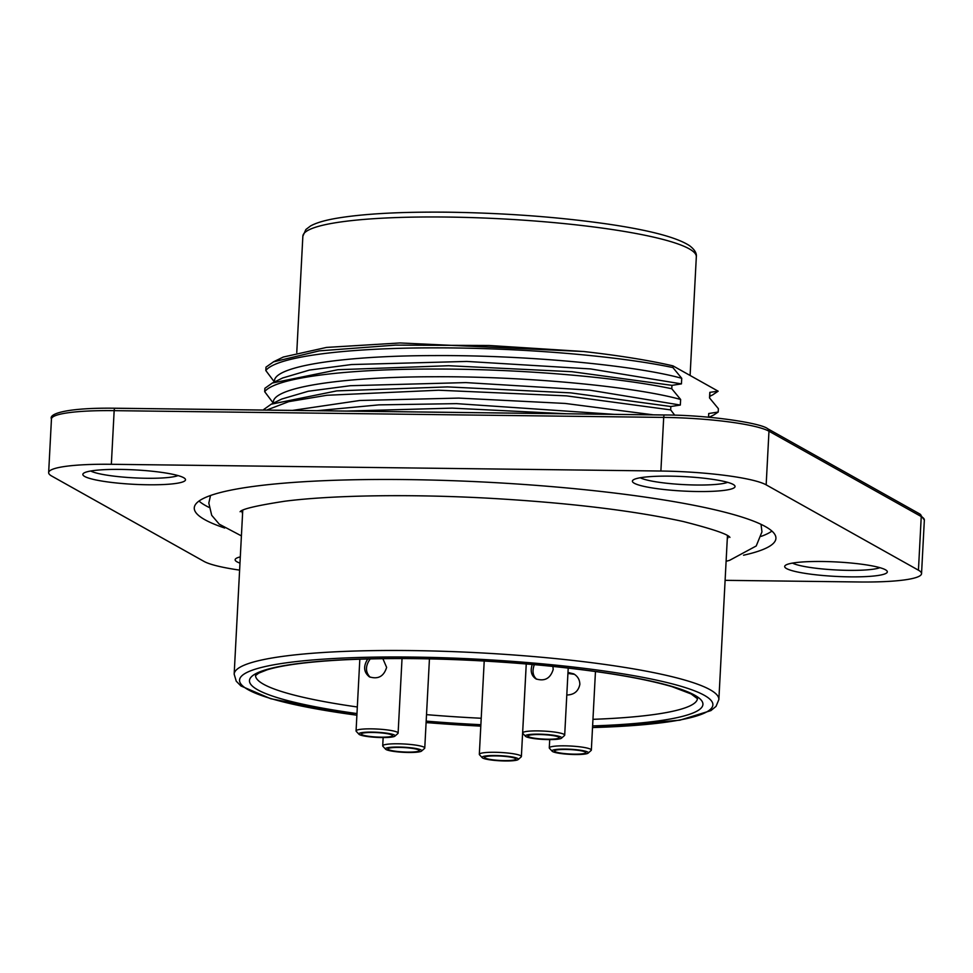 <?xml version="1.0" encoding="UTF-8"?>
<svg xmlns="http://www.w3.org/2000/svg" width="973" height="973" viewBox="0 0 973 973"><rect width="100%" height="100%" fill="white"/><g stroke="black" fill="none" stroke-linecap="round" stroke-linejoin="round"><path stroke-width="1.46" d="M709.889 393.287L709.816 392.35L718.159 391.195L672.975 365.872A228.412 32.133 -177 0 0 583.885 351.533L489.151 345.488L395.439 345.123L319.326 350.864L273.51 361.859L265.982 367.149L265.811 370.531C275.979 356.921 343.919 347.993 431.562 347.872C518.84 347.483 617.49 355.826 672.89 367.563L681.732 378.302C635.101 365.361 527.5 355.011 434.104 355.595C339.93 355.692 270.628 366.87 274.605 382.243L265.811 370.531M672.975 365.872L672.89 367.563M401.521 411.749L502.53 412.99M566.651 413.768L452.19 408.137L346.85 411.068M283.082 377.852L309.463 370.068L351.521 364.547L466.833 361.433L590.611 368.937L681.441 383.885L671.954 385.357L571.929 371.698L448.614 365.726L337.886 369.716L272.331 383.021L264.875 388.312L264.692 391.693C274.873 378.096 342.812 369.156 430.455 369.047C517.733 368.658 616.383 377.001 671.771 388.738L680.626 399.465C634.068 386.549 526.429 376.162 432.997 376.758C338.847 376.843 269.375 388.02 273.498 403.418L264.692 391.693M671.954 385.357L671.771 388.738M266.675 410.083L288.762 401.642L326.916 395.269L438.592 390.222L566.456 395.865L670.665 409.901L674.727 415.191M271.163 404.221L281.817 399.015L308.259 391.255L350.414 385.697L465.824 382.596L589.541 390.112L680.334 405.048L670.847 406.519L670.665 409.901M670.847 406.519L570.798 392.873L447.458 386.901L336.755 390.891L271.224 404.196L263.768 409.487M283.423 357.006L326.514 347.422L400.049 342.958L583.885 351.533M718.159 391.195L712.65 394.88M708.648 417.235L708.709 413.525L718.208 412.041L718.378 408.672L709.524 397.933L709.816 392.35M718.208 412.041L713.805 414.96M725.116 580.334L858.843 581.976A85.648 12.053 -177 0 0 921.54 573.656A85.648 12.053 -177 0 0 918.439 570.19L766.165 484.846A85.648 12.053 -177 0 0 660.886 471.029L111.348 464.291A85.648 12.053 -177 0 0 48.65 472.598A85.648 12.053 -177 0 0 51.751 476.077L204.026 561.421A85.648 12.053 -177 0 0 239.613 570.117M90.708 471.005A45.682 6.422 -177 0 0 134.14 477.865A45.682 6.422 -177 0 0 178.059 475.578M792.533 563.099A45.682 6.422 -177 0 0 835.965 569.947A45.682 6.422 -177 0 0 879.872 567.673M640.258 477.755A45.682 6.422 -177 0 0 683.691 484.603A45.682 6.422 -177 0 0 727.597 482.328M670.02 476.15A51.387 7.225 3 0 1 734.579 485.478A51.387 7.225 3 0 1 683.35 491.061A51.387 7.225 3 0 1 632.985 480.151A51.387 7.225 3 0 1 670.02 476.15M822.294 561.494A51.387 7.225 3 0 1 886.853 570.81A51.387 7.225 3 0 1 835.625 576.393A51.387 7.225 3 0 1 785.26 565.483A51.387 7.225 3 0 1 822.294 561.494M239.978 563.112A51.387 7.225 3 0 1 235.709 558.745A51.387 7.225 3 0 1 240.307 556.884M120.482 469.412A51.387 7.225 3 0 1 185.04 478.728A51.387 7.225 3 0 1 133.812 484.311A51.387 7.225 3 0 1 83.435 473.401A51.387 7.225 3 0 1 120.482 469.412M743.542 555.218A291.219 40.963 -177 0 0 775.919 538.373A291.219 40.963 -177 0 0 407.432 479.604A291.219 40.963 -177 0 0 194.272 507.894A291.219 40.963 -177 0 0 224.702 528.023M681.441 383.885L681.732 378.302M680.334 405.048L680.626 399.465M708.709 413.525L708.514 417.222M653.382 414.839L565.167 403.442L458.721 398.091L359.901 400.475L292.52 410.399M316.979 410.703L378.862 404.877L456.519 403.637L614.45 414.364M242.581 513.501A243.664 34.274 3 0 1 241.766 510.789M728.388 536.293A243.664 34.274 3 0 1 727.281 538.896M416.444 749.149A15.702 2.214 3 0 1 419.278 750.584A15.702 2.214 3 0 1 403.479 751.959A15.702 2.214 3 0 1 387.911 748.93A15.702 2.214 3 0 1 398.93 747.41A15.702 2.214 3 0 1 416.444 749.149M418.487 749.052A18.207 2.566 -177 0 0 396.972 747.033A18.207 2.566 -177 0 0 385.588 749.174A18.207 2.566 -177 0 0 403.454 752.311A18.207 2.566 -177 0 0 421.564 751.059A18.207 2.566 -177 0 0 418.487 749.052M530.674 737.473A15.702 2.214 3 0 1 527.84 736.05A15.702 2.214 3 0 1 543.627 734.664A15.702 2.214 3 0 1 559.195 737.692A15.702 2.214 3 0 1 548.176 739.225A15.702 2.214 3 0 1 530.674 737.473M534.323 664.644C532.024 671.054 532.815 675.931 536.682 679.239M528.631 737.57A18.207 2.566 -177 0 0 547.665 739.577A18.207 2.566 -177 0 0 561.494 738.179A18.207 2.566 -177 0 0 543.652 734.311A18.207 2.566 -177 0 0 525.505 736.293A18.207 2.566 -177 0 0 528.631 737.57M513.051 757.639A15.702 2.214 3 0 1 515.885 759.074A15.702 2.214 3 0 1 500.086 760.448A15.702 2.214 3 0 1 484.518 757.42A15.702 2.214 3 0 1 495.549 755.899A15.702 2.214 3 0 1 513.051 757.639M515.094 757.541A18.207 2.566 -177 0 0 493.579 755.522A18.207 2.566 -177 0 0 482.194 757.663A18.207 2.566 -177 0 0 500.073 760.801A18.207 2.566 -177 0 0 518.171 759.548A18.207 2.566 -177 0 0 515.094 757.541M364.097 735.43A15.702 2.214 3 0 1 361.263 733.995A15.702 2.214 3 0 1 377.062 732.62A15.702 2.214 3 0 1 392.63 735.649A15.702 2.214 3 0 1 381.598 737.169A15.702 2.214 3 0 1 364.097 735.43M370.251 658.867C365.276 665.885 365.228 671.99 370.105 677.196M362.053 735.527A18.207 2.566 -177 0 0 381.1 737.534A18.207 2.566 -177 0 0 394.916 736.123A18.207 2.566 -177 0 0 377.074 732.268A18.207 2.566 -177 0 0 358.94 734.238A18.207 2.566 -177 0 0 362.053 735.527M557.322 752.409A15.702 2.214 3 0 1 554.488 750.986A15.702 2.214 3 0 1 570.275 749.599A15.702 2.214 3 0 1 585.843 752.628A15.702 2.214 3 0 1 574.824 754.148A15.702 2.214 3 0 1 557.322 752.409M574.435 674.313L567.928 673.438M555.279 752.506A18.207 2.566 -177 0 0 574.313 754.513A18.207 2.566 -177 0 0 588.142 753.114A18.207 2.566 -177 0 0 570.3 749.246A18.207 2.566 -177 0 0 552.153 751.217A18.207 2.566 -177 0 0 555.279 752.506M385.588 749.174L382.9 746.267A21.053 2.968 3 0 1 382.717 745.829A21.053 2.968 3 0 1 397.495 743.786A21.053 2.968 3 0 1 420.968 746.121A21.053 2.968 3 0 1 424.763 748.03A21.053 2.968 3 0 1 424.532 748.444L421.564 751.059M532.255 664.462C530.103 670.896 531.319 675.7 535.904 678.862C544.625 681.635 550.39 678.497 553.199 669.436L552.895 666.42M525.505 736.293L522.829 733.374A21.053 2.968 3 0 1 522.635 732.949A21.053 2.968 3 0 1 543.822 731.088A21.053 2.968 3 0 1 564.693 735.15A21.053 2.968 3 0 1 564.462 735.552L561.494 738.179M482.194 757.663L479.519 754.756A21.053 2.968 3 0 1 479.324 754.318A21.053 2.968 3 0 1 494.102 752.275A21.053 2.968 3 0 1 517.575 754.61A21.053 2.968 3 0 1 521.382 756.532A21.053 2.968 3 0 1 521.139 756.933L518.171 759.548M367.794 658.928C363.148 666.177 363.659 672.148 369.326 676.807C378.059 679.592 383.824 676.442 386.622 667.393L382.876 658.636M358.94 734.238L356.252 731.331A21.053 2.968 3 0 1 356.069 730.893A21.053 2.968 3 0 1 377.244 729.045A21.053 2.968 3 0 1 398.115 733.107A21.053 2.968 3 0 1 397.884 733.508L394.916 736.123M566.797 695.002C574.07 694.844 578.412 691.292 579.847 684.372C579.762 679.75 577.719 676.247 573.717 673.863L567.977 672.452M552.153 751.217L549.477 748.31A21.053 2.968 3 0 1 549.283 747.872A21.053 2.968 3 0 1 570.47 746.023A21.053 2.968 3 0 1 591.341 750.086A21.053 2.968 3 0 1 591.11 750.487L588.142 753.114M242.751 510.326A242.678 34.14 -177 0 0 242.739 510.436L234.165 674.155A242.678 34.14 3 0 1 411.798 650.584A242.678 34.14 3 0 1 718.865 699.563L716.055 706.349L710.898 710.606L679.884 720.178L592.521 727.622M718.865 699.563L727.439 535.831A242.678 34.14 -177 0 0 727.451 535.722M660.886 471.029L663.695 417.405L114.157 410.655A85.648 12.053 -177 0 0 51.46 418.974C48.382 413.27 69.314 407.602 114.948 408.222A2.858 0.778 90.7 0 1 115.069 408.259L664.377 414.997M302.858 236.184L305.887 229.494L310.582 225.943C316.31 222.781 325.152 220.19 337.12 218.183C364.23 213.683 401.411 211.688 448.65 212.199C506.082 213.075 559.536 217.088 609.037 224.252C650.28 230.37 677.147 237.534 689.626 245.743C694.613 249.562 696.85 253.248 696.327 256.811A196.996 27.718 -177 0 0 447.057 217.052A196.996 27.718 -177 0 0 302.858 236.184L296.765 352.542M918.439 570.19L921.249 516.554L768.974 431.209L766.165 484.846M664.608 415.009A2.858 0.778 90.7 0 0 664.498 414.972L114.948 408.222A2.858 0.778 90.7 0 0 114.157 410.655L111.348 464.291M924.35 520.02A85.648 12.053 -177 0 0 921.249 516.554A2.858 2.724 -60.7 0 0 919.899 514.036L924.35 520.02L921.54 573.656M768.974 431.209A85.648 12.053 -177 0 0 663.695 417.405A2.858 0.778 90.7 0 1 664.498 414.972C708.758 415.021 761.068 423.085 767.624 428.692A2.858 2.724 -60.7 0 1 768.974 431.209M771.93 531.088A291.219 40.963 3 0 1 761.287 536.33M209.025 507.383A291.219 40.963 3 0 1 199.003 501.059M255.546 675.505A221.272 31.124 -177 0 0 357.322 706.982M426.515 714.644A221.272 31.124 -177 0 0 481.209 718.256M592.958 719.327A221.272 31.124 -177 0 0 697.459 698.663M480.881 724.703A226.977 31.927 3 0 1 426.174 721.115M356.969 713.574A226.977 31.927 3 0 1 304.78 662.771A226.977 31.927 3 0 1 649.818 680.857A226.977 31.927 3 0 1 592.606 725.919M592.521 727.549A236.974 33.337 -177 0 0 658.745 680.626A236.974 33.337 -177 0 0 295.926 661.616A236.974 33.337 -177 0 0 356.884 715.204M426.101 722.55A236.974 33.337 -177 0 0 480.808 726.113M696.327 256.811L690.1 375.469M48.65 472.598L51.46 418.974M713.854 414.936L709.074 417.271M712.65 394.892L709.743 396.315M709.901 393.287L709.645 398.054M273.425 402.25L273.389 403.138M272.27 383.046L282.924 377.852M274.544 381.088L274.495 381.963M283.411 356.982L273.377 361.871M919.899 514.036L767.624 428.692M240.149 511.713L240.112 511.737C241.997 509.025 256.908 505.522 284.834 501.217C332.255 495.16 410.278 493.931 488.397 498.2C567.928 502.7 632.937 510.484 683.399 521.552C712.65 529.02 728.157 534.299 729.92 537.4L729.896 537.376M726.113 561.287L729.58 560.351L756.24 545.962L761.956 531.878L761.032 524.35M210.533 495.5L208.818 503.065L211.7 515.301L219.266 524.179L241.413 535.892M424.763 748.03L429.446 658.867M382.717 745.829L383.143 737.546M564.693 735.15L568.208 668.074M522.635 732.949L526.259 663.951M521.382 756.532L526.235 663.939M479.324 754.318L484.213 661.02M398.115 733.107L402.031 658.539M356.069 730.893L359.828 659.159M591.341 750.086L595.464 671.516M549.283 747.872L549.721 739.602M255.485 675.603L258.684 673.158L267.089 669.825C283.07 664.936 309.463 661.567 346.266 659.718C406.544 657.103 471.686 658.964 541.718 665.313C598.845 670.835 642.314 677.962 672.1 686.695L691.122 693.956L697.519 698.76M234.165 674.155L236.244 681.197L240.939 685.977L270.774 698.736L356.884 715.277M426.101 722.611L480.796 726.174"/></g></svg>
